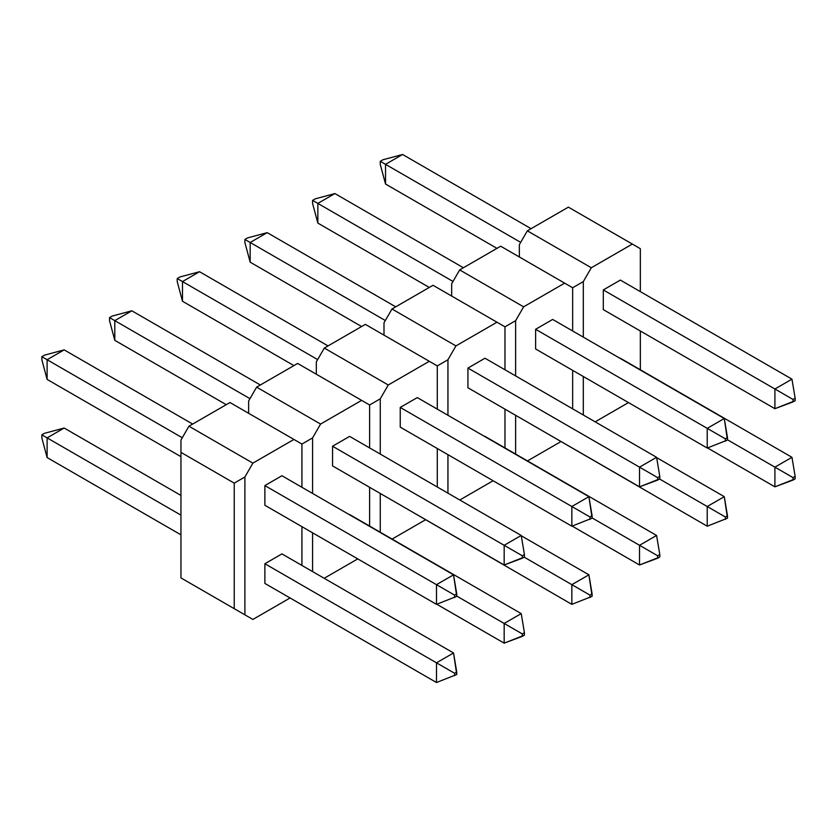 <?xml version="1.0" encoding="UTF-8"?>
<svg xmlns="http://www.w3.org/2000/svg" width="837" height="837" viewBox="0 0 837 837"><rect width="100%" height="100%" fill="white"/><g stroke="black" fill="none" stroke-linecap="round" stroke-linejoin="round"><path stroke-width="1.26" d="M595.159 421.838L628.493 402.597L595.159 421.838M591.309 267.756L527.352 230.834L568.386 207.147L632.343 244.069L591.309 267.756L583.316 281.598L583.316 337.133L583.316 281.598L572.654 287.761L564.661 283.136L523.627 306.834L459.67 269.912L500.704 246.214L564.661 283.136L523.627 306.834L515.623 320.676L515.623 375.918L515.623 320.676L504.973 326.828L496.979 322.214L455.935 345.911L391.988 308.989L433.022 285.291L496.979 322.214L455.935 345.911L447.941 359.753L447.941 415.278L447.941 359.753L437.291 365.905L429.297 361.291L388.253 384.989L324.306 348.066L365.34 324.369L429.297 361.291L388.253 384.989L380.26 398.83L380.26 454.072L380.26 398.83L369.609 404.982L361.615 400.368L320.571 424.066L256.624 387.144L297.658 363.446L361.615 400.368L320.571 424.066L312.578 437.908L312.578 493.432L312.578 437.908L301.927 444.06L293.923 439.446L252.889 463.133L188.942 426.211L229.976 402.524L293.923 439.446L252.889 463.133L244.896 476.985L244.896 614.829L252.889 619.443L290.073 597.974L252.889 619.443L188.942 582.521L252.889 619.443L244.896 614.829L244.896 476.985L234.234 483.137L234.234 608.677L180.949 577.907L180.949 452.367L234.234 483.137L180.949 452.367L180.949 440.063L188.942 426.211L180.949 440.063L180.949 577.907L244.896 614.829L234.234 608.677L234.234 483.137L244.896 476.985L252.889 463.133L188.942 426.211L229.976 402.524L301.927 444.06L301.927 487.28L301.927 444.06L312.578 437.908L320.571 424.066L256.624 387.144L248.631 400.986L256.624 387.144L297.658 363.446L369.609 404.982L369.609 447.921L369.609 404.982L380.26 398.83L388.253 384.989L324.306 348.066L316.313 361.908L324.306 348.066L365.34 324.369L437.291 365.905L437.291 409.126L437.291 365.905L447.941 359.753L455.935 345.911L391.988 308.989L383.995 322.831L391.988 308.989L433.022 285.291L504.973 326.828L504.973 369.766L504.973 326.828L515.623 320.676L523.627 306.834L459.67 269.912L451.677 283.753L459.67 269.912L500.704 246.214L572.654 287.761L572.654 330.971L572.654 287.761L583.316 281.598L591.309 267.756L632.343 244.069L568.386 207.147L527.352 230.834L519.358 244.676L527.352 230.834L591.309 267.756M640.336 369.766L640.336 331.002L640.336 369.766M640.336 291.611L640.336 248.683L632.343 244.069L640.336 248.683L640.336 291.611M583.316 376.514L583.316 414.995L583.316 376.514M519.358 256.99L519.358 244.676L519.358 256.99M520.687 242.374L385.533 164.334L385.533 184.035L496.979 248.369L385.533 184.035L380.26 164.376L385.533 184.035L385.533 164.334L520.687 242.374M531.087 228.679L402.587 154.489L385.533 164.334L380.26 161.3L380.26 164.376L380.26 161.3L385.533 164.334L402.587 154.489L531.087 228.679M382.927 159.762L380.26 161.3L382.927 159.762L402.587 154.489L382.927 159.762M385.533 262.18L429.287 287.447L385.533 262.18M603.299 309.617L603.299 289.926L774.905 388.996L774.905 408.686L603.299 309.617L774.905 408.686L795.15 400.693L795.15 398.234L793.026 399.458L793.026 401.917L774.905 408.686L774.905 388.996L603.299 289.926L620.353 280.081L791.959 379.151L620.353 280.081L603.299 289.926L603.299 309.617M791.959 379.151L774.905 388.996L793.026 399.458L774.905 388.996L791.959 379.151L795.15 398.234L795.15 400.693L793.026 401.917L793.026 399.458L795.15 398.234L791.959 379.151M727.468 439.77L774.905 467.151L774.905 486.841L707.516 447.941L774.905 486.841L795.15 478.837L795.15 476.389L793.026 477.613L793.026 480.072L774.905 486.841L774.905 467.151L727.468 439.77M791.959 457.305L620.353 358.226L791.959 457.305L774.905 467.151L793.026 477.613L774.905 467.151L791.959 457.305L795.15 476.389L795.15 478.837L793.026 480.072L793.026 477.613L795.15 476.389L791.959 457.305M527.477 460.915L560.8 441.674L527.477 460.915M515.623 415.309L515.623 454.072L515.623 415.309M572.654 408.843L572.654 370.362L572.654 408.843M451.677 296.068L451.677 283.753L451.677 296.068M361.605 326.524L250.169 262.18L361.605 326.524M334.905 193.567L463.405 267.756L334.905 193.567L317.851 203.412L317.851 223.102L429.297 287.447L317.851 223.102L312.578 203.454L317.851 223.102L317.851 203.412L453.005 281.452L317.851 203.412L334.905 193.567L315.246 198.84L312.578 200.378L312.578 203.454L312.578 200.378L317.851 203.412L312.578 200.378L315.246 198.84L334.905 193.567M724.277 496.665L656.637 457.619L724.277 496.665L707.223 506.511L659.535 478.984L707.223 506.511L707.223 526.201L535.617 426.839L707.223 526.201L727.468 518.197L727.468 515.749L725.344 516.973L725.344 519.432L725.344 516.973L727.468 515.749L724.277 496.665L707.223 506.511L725.344 516.973L707.223 506.511L707.223 526.201L727.468 518.197L724.277 496.665M724.277 418.51L552.671 319.441L724.277 418.51L707.223 428.356L535.617 329.286L552.671 319.441L535.617 329.286L707.223 428.356L707.223 448.046L535.617 348.977L535.617 329.286L535.617 348.977L707.223 448.046L727.468 440.053L727.468 437.594L725.344 438.818L725.344 441.277L725.344 438.818L727.468 437.594L724.277 418.51L707.223 428.356L725.344 438.818L707.223 428.356L707.223 448.046L727.468 440.053L724.277 418.51M459.795 499.992L493.119 480.752L459.795 499.992M504.973 447.921L504.973 409.147L504.973 447.921M447.941 454.669L447.941 493.15L447.941 454.669M383.995 335.135L383.995 322.831L383.995 335.135M385.323 320.529L250.169 242.489L250.169 262.18L244.896 242.531L250.169 262.18L250.169 242.489L385.323 320.529M395.713 306.834L267.223 232.644L250.169 242.489L244.896 239.445L244.896 242.531L244.896 239.445L250.169 242.489L267.223 232.644L395.713 306.834M247.564 237.907L244.896 239.445L247.564 237.907L267.223 232.644L247.564 237.907M250.169 340.335L293.923 365.602L250.169 340.335M467.935 387.772L467.935 368.071L639.531 467.151L639.531 486.841L467.935 387.772L639.531 486.841L659.786 478.837L659.786 476.389L657.662 477.613L657.662 480.072L639.531 486.841L639.531 467.151L467.935 368.071L484.989 358.226L656.585 457.305L484.989 358.226L467.935 368.071L467.935 387.772M656.585 457.305L639.531 467.151L657.662 477.613L639.531 467.151L656.585 457.305L659.786 476.389L659.786 478.837L657.662 480.072L657.662 477.613L659.786 476.389L656.585 457.305M592.104 517.915L639.531 545.306L639.531 564.996L572.152 526.086L639.531 564.996L659.786 556.992L659.786 554.533L657.662 555.768L657.662 558.227L639.531 564.996L639.531 545.306L592.104 517.915M656.585 535.46L484.989 436.38L656.585 535.46L639.531 545.306L657.662 555.768L639.531 545.306L656.585 535.46L659.786 554.533L659.786 556.992L657.662 558.227L657.662 555.768L659.786 554.533L656.585 535.46M392.114 539.07L425.437 519.829L392.114 539.07M380.26 493.453L380.26 532.227L380.26 493.453M437.291 486.998L437.291 448.506L437.291 486.998M316.313 374.212L316.313 361.908L316.313 374.212M226.241 404.679L114.795 340.335L226.241 404.679M199.541 271.722L328.031 345.911L199.541 271.722L182.487 281.567L182.487 301.257L293.923 365.602L182.487 301.257L177.214 281.598L182.487 301.257L182.487 281.567L317.642 359.596L182.487 281.567L199.541 271.722L179.882 276.984L177.214 278.522L177.214 281.598L177.214 278.522L182.487 281.567L177.214 278.522L179.882 276.984L199.541 271.722M588.903 574.82L521.273 535.774L588.903 574.82L571.849 584.665L524.171 557.139L571.849 584.665L571.849 604.356L400.243 504.993L571.849 604.356L592.104 596.352L592.104 593.893L589.97 595.128L589.97 597.587L589.97 595.128L592.104 593.893L588.903 574.82L571.849 584.665L589.97 595.128L571.849 584.665L571.849 604.356L592.104 596.352L588.903 574.82M588.903 496.665L417.297 397.585L588.903 496.665L571.849 506.511L400.243 407.431L417.297 397.585L400.243 407.431L571.849 506.511L571.849 526.201L400.243 427.132L400.243 407.431L400.243 427.132L571.849 526.201L592.104 518.197L592.104 515.749L589.97 516.973L589.97 519.432L589.97 516.973L592.104 515.749L588.903 496.665L571.849 506.511L589.97 516.973L571.849 506.511L571.849 526.201L592.104 518.197L588.903 496.665M324.181 578.283L357.755 558.896L324.181 578.283M369.609 526.075L369.609 487.301L369.609 526.075M312.578 532.813L312.578 571.587L312.578 532.813M248.631 413.29L248.631 400.986L248.631 413.29M249.96 398.674L114.795 320.644L114.795 340.335L109.532 320.676L114.795 340.335L114.795 320.644L249.96 398.674M260.349 384.989L131.848 310.799L114.795 320.644L109.532 317.6L109.532 320.676L109.532 317.6L114.795 320.644L131.848 310.799L260.349 384.989M112.2 316.062L109.532 317.6L112.2 316.062L131.848 310.799L112.2 316.062M114.795 418.49L180.949 456.678L114.795 418.49M332.561 465.916L332.561 446.226L504.167 545.306L504.167 564.996L332.561 465.916L504.167 564.996L524.422 556.992L524.422 554.533L522.288 555.768L522.288 558.227L504.167 564.996L504.167 545.306L332.561 446.226L349.615 436.38L521.221 535.46L349.615 436.38L332.561 446.226L332.561 465.916M521.221 535.46L504.167 545.306L522.288 555.768L504.167 545.306L521.221 535.46L524.422 554.533L524.422 556.992L522.288 558.227L522.288 555.768L524.422 554.533L521.221 535.46M456.74 596.07L504.167 623.46L504.167 643.151L436.788 604.241L504.167 643.151L524.422 635.147L524.422 632.688L522.288 633.923L522.288 636.371L504.167 643.151L504.167 623.46L456.74 596.07M521.221 613.615L349.615 514.535L521.221 613.615L504.167 623.46L522.288 633.923L504.167 623.46L521.221 613.615L524.422 632.688L524.422 635.147L522.288 636.371L522.288 633.923L524.422 632.688L521.221 613.615M301.927 565.435L301.927 526.661L301.927 565.435M64.167 428.031L180.949 495.441L64.167 428.031L47.113 437.877L47.113 457.567L180.949 534.833L47.113 457.567L47.113 437.877L180.949 515.142L47.113 437.877L64.167 428.031L44.518 433.294L41.85 434.832L41.85 437.908L47.113 457.567L41.85 437.908L41.85 434.832L47.113 437.877L41.85 434.832L44.518 433.294L64.167 428.031M64.167 349.876L192.667 424.066L64.167 349.876L47.113 359.722L47.113 379.412L180.949 456.678L47.113 379.412L41.85 359.753L47.113 379.412L47.113 359.722L182.278 437.751L47.113 359.722L64.167 349.876L44.518 355.139L41.85 356.677L41.85 359.753L41.85 356.677L47.113 359.722L41.85 356.677L44.518 355.139L64.167 349.876M453.539 652.965L281.933 553.895L453.539 652.965L436.485 662.82L264.879 563.74L281.933 553.895L264.879 563.74L436.485 662.82L436.485 682.511L264.879 583.431L264.879 563.74L264.879 583.431L436.485 682.511L456.74 674.507L456.74 672.048L454.606 673.283L454.606 675.731L454.606 673.283L456.74 672.048L453.539 652.965L436.485 662.82L454.606 673.283L436.485 662.82L436.485 682.511L456.74 674.507L453.539 652.965M453.539 574.82L281.933 475.74L453.539 574.82L436.485 584.665L264.879 485.586L281.933 475.74L264.879 485.586L436.485 584.665L436.485 604.356L264.879 505.276L264.879 485.586L264.879 505.276L436.485 604.356L456.74 596.352L456.74 593.893L454.606 595.128L454.606 597.576L454.606 595.128L456.74 593.893L453.539 574.82L436.485 584.665L454.606 595.128L436.485 584.665L436.485 604.356L456.74 596.352L453.539 574.82"/></g></svg>
